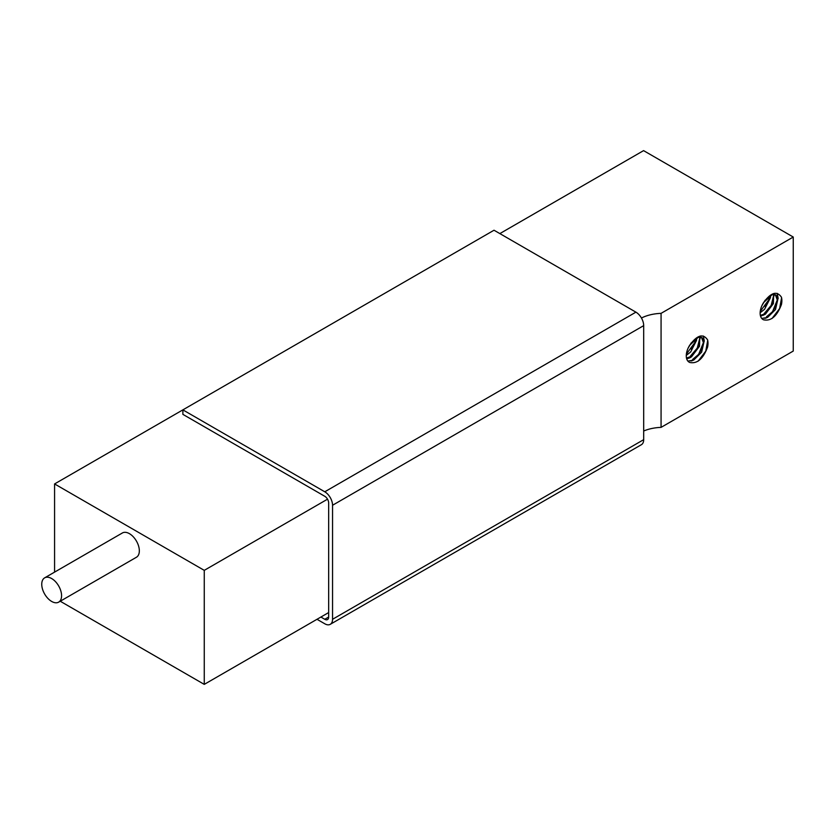 <?xml version="1.0" encoding="UTF-8"?>
<svg xmlns="http://www.w3.org/2000/svg" width="835" height="835" viewBox="0 0 835 835"><rect width="100%" height="100%" fill="white"/><g stroke="black" fill="none" stroke-linecap="round" stroke-linejoin="round"><path stroke-width="1.25" d="M689.793 357.85L691.526 356.816L699.511 346.233L699.782 337.1M687.873 361.096L693.666 360.104L692.612 359.467L698.665 354.343L703.404 342.601L701.515 337.413M707.6 339.939A16.898 9.759 -60 0 1 707.6 347.057C703.122 358.914 697.152 364.039 689.689 362.453A13.84 7.995 -60 0 1 689.136 362.15A13.84 7.995 -60 0 1 689.7 345.241C697.141 335.033 703.112 333.248 707.621 339.918M693.676 360.104L701.63 352.193L704.229 340.837L702.037 337.664L698.227 337.35L689.7 345.241M688.103 348.185L691.286 342.82M686.276 355.386L690.66 351.973L696.557 340.346L696.672 337.987M686.704 358.883L689.783 357.85L688.718 357.223L686.495 358.111M707.715 340.398L705.773 351.149L698.164 361.137M701.932 348.811L698.008 355.136M693.154 359.791L691.046 361.064M700.054 337.11L697.277 348.07L689.24 357.526M694.689 343.008L691.317 349.26M695.576 338.645L694.824 342.601L686.38 354.092M700.241 336.025L700.335 336.714M700.367 337.131L697.684 348.164L689.564 357.714M703.373 336.025L704.302 341.129M693.436 359.958L692.257 360.72M643.691 430.996A32.993 19.048 180 0 1 661.069 427.374L793.25 351.065L793.25 237.036L643.576 150.624L499.852 233.602M661.069 427.374L661.069 313.355L793.25 237.036M781.466 297.291A16.898 9.759 -60 0 1 781.466 304.42C776.988 316.267 771.018 321.392 763.555 319.805M763.566 319.774A13.84 7.995 -60 0 1 763.002 319.502A13.84 7.995 -60 0 1 763.566 302.594C771.008 292.386 776.978 290.601 781.487 297.27M775.381 294.765L777.27 299.953L772.532 311.695L766.478 316.809L767.542 317.446L775.496 309.545L778.095 298.189L775.903 295.016L772.104 294.703L763.566 302.594M760.57 316.235L765.403 314.169L773.377 303.585L773.648 294.452M761.75 318.448L767.532 317.457M781.581 297.751L779.639 308.501L772.031 318.49M661.069 313.355A32.993 19.048 0 0 0 641.447 318.01M777.239 293.377L778.168 298.481M767.302 317.31L766.123 318.072M775.798 306.163L771.874 312.488M767.021 317.143L764.912 318.417M774.108 293.388L774.202 294.066M774.233 294.484L771.561 305.526L763.43 315.077M773.92 294.463L771.154 305.433L763.106 314.878M768.555 300.36L765.184 306.612M761.969 305.537L765.163 300.172M760.142 312.739L764.526 309.326L770.434 297.698L770.538 295.339M763.649 315.202L762.585 314.586L760.361 315.463M769.442 295.997L768.691 299.953L760.247 311.445M328.666 612.556L204.262 684.376L60.235 601.231M204.262 684.376L204.262 570.357L327.529 499.184M54.578 572.121L54.578 483.935L204.262 570.357M44.652 577.851L122.411 532.96A14.018 8.099 60 0 1 129.415 533.659A14.018 8.099 60 0 1 138.579 546.006A14.018 8.099 60 0 1 136.429 557.248L58.669 602.139A14.018 8.099 -120 0 0 60.819 590.898A14.018 8.099 -120 0 0 51.666 578.551A14.018 8.099 -120 0 0 44.652 577.851A14.018 8.099 -120 0 0 44.652 594.04A14.018 8.099 -120 0 0 58.669 602.139M320.89 617.044L324.773 619.288A5.501 3.173 -120 0 0 327.529 619.56A5.501 3.173 -120 0 0 328.666 617.044L328.666 503.014A5.501 3.173 -120 0 0 324.773 496.282L182.875 414.358L182.875 409.87L54.578 483.935M330.274 624.319L641.416 444.69A11.001 6.346 -120 0 0 643.691 439.648L643.691 325.629A11.001 6.346 -120 0 0 635.915 312.154L494.017 230.23L182.875 409.87L324.773 491.794A11.001 6.346 60 0 1 332.549 505.258L332.549 619.288A11.001 6.346 60 0 1 330.274 624.319A11.001 6.346 60 0 1 324.773 623.776L316.997 619.288M332.549 619.288L643.691 439.648M324.773 619.288L328.666 617.044M643.691 325.629L332.549 505.258M324.773 491.794L635.915 312.154"/></g></svg>
